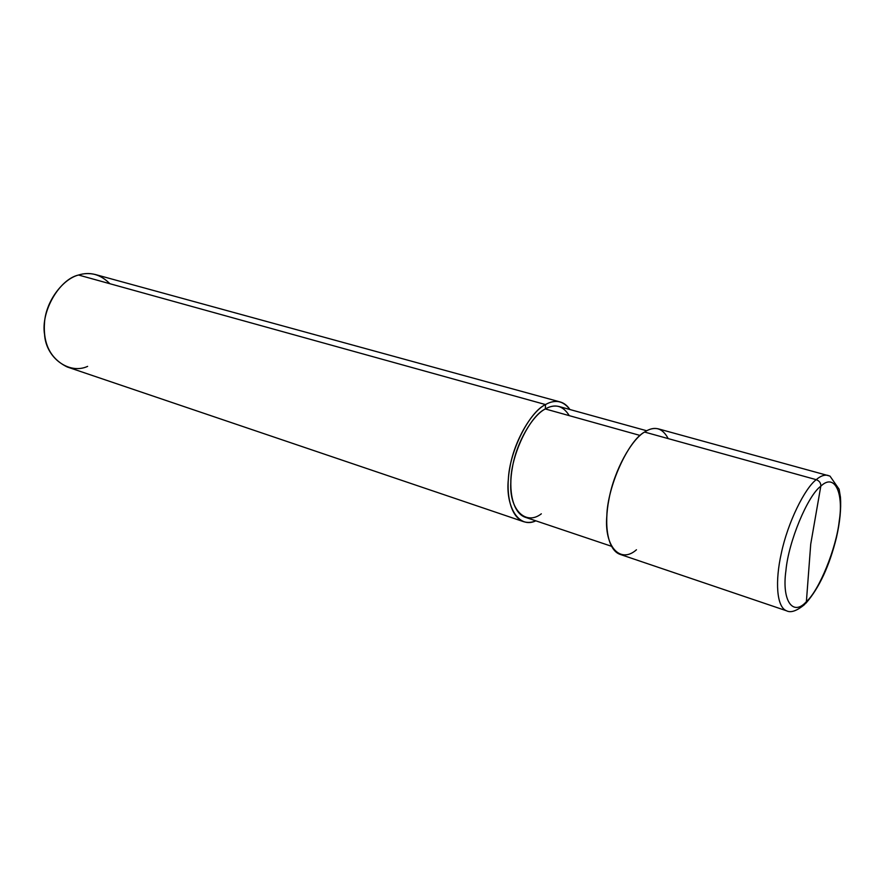 <?xml version="1.0" encoding="UTF-8"?>
<svg xmlns="http://www.w3.org/2000/svg" width="885" height="885" viewBox="0 0 885 885"><rect width="100%" height="100%" fill="white"/><g stroke="black" fill="none" stroke-linecap="round" stroke-linejoin="round"><path stroke-width="1.33" d="M668.208 438.606C662.4 427.765 654.524 425.585 644.557 432.046L816.236 479.67C819.455 480.898 820.981 483.077 820.804 486.208L810.726 544.142L806.39 601.645C793.093 616.657 781.61 601.147 785.924 570.615C788.435 541.808 807.673 495.622 820.804 486.208C807.673 495.622 788.435 541.808 785.924 570.615C781.61 601.147 793.093 616.657 806.39 601.645L804.642 604.477L806.39 601.645L810.726 544.142L820.804 486.208C834.478 472.878 843.781 492.425 839.234 521C836.336 548.103 819.289 590.251 806.39 601.645C819.289 590.251 836.336 548.103 839.234 521C843.781 492.425 834.478 472.878 820.804 486.208C820.981 483.077 819.455 480.898 816.236 479.67C804.841 488.243 787.783 522.371 781.344 553.169C775.017 581.113 776.488 607.066 786.544 610.794C776.488 607.066 775.017 581.113 781.344 553.169C787.783 522.371 804.841 488.243 816.236 479.67C820.45 475.997 824.378 474.57 828.017 475.378C824.378 474.57 820.45 475.997 816.236 479.67L644.557 432.046C628.273 440.531 607.442 486.396 606.833 515.866C604.035 546.974 620.485 564.033 636.459 549.773M804.642 604.477C796.832 610.927 790.792 613.028 786.544 610.794L619.876 554.309C607.586 549.828 603.747 525.004 609.013 499.018C614.168 470.333 631.669 439.336 644.557 432.046C649.302 428.882 653.882 427.82 658.296 428.849L829.975 476.097L839.113 489.228L840.451 497.182C841.259 508.775 839.931 522.194 836.48 537.427C829.411 565.98 819.222 587.917 805.914 603.216M611.358 546.233L525.104 517.216C512.714 512.769 508.078 490.445 512.393 467.523C516.508 442.179 532.759 415.131 545.337 408.959L640.12 435.464L545.337 408.959C529.462 416.105 510.457 456.129 510.822 482.336C509.063 509.904 525.889 525.922 541.332 513.82M523.511 521.641L67.216 366.976C50.29 358.668 42.745 343.557 44.582 321.664C46.462 300.17 63.366 278.819 78.533 275.025L545.503 404.567C531.907 411.171 514.296 440.398 509.815 467.844C505.136 492.691 510.136 516.807 523.511 521.641C527.504 522.88 531.608 522.615 535.834 520.822C519.152 529.064 505.357 507.072 508.344 479.371C509.561 450.742 529.473 411.868 545.503 404.567L545.337 408.959C549.972 406.248 554.53 405.43 558.999 406.503L646.725 430.763M569.265 415.651C563.07 405.662 555.094 403.427 545.337 408.959L545.503 404.567L78.533 275.025C59.284 279.262 40.621 311.564 44.56 334.464C45.965 358.259 69.45 374.798 87.626 366.379M545.503 404.567C555.094 399.091 563.225 400.75 569.918 409.523C567.23 405.529 563.988 403.007 560.172 401.945C555.371 400.805 550.481 401.679 545.503 404.567M109.884 283.72C100.558 274.339 90.115 271.441 78.533 275.025C84.031 273.266 89.684 273.111 95.514 274.571L560.172 401.945"/></g></svg>
